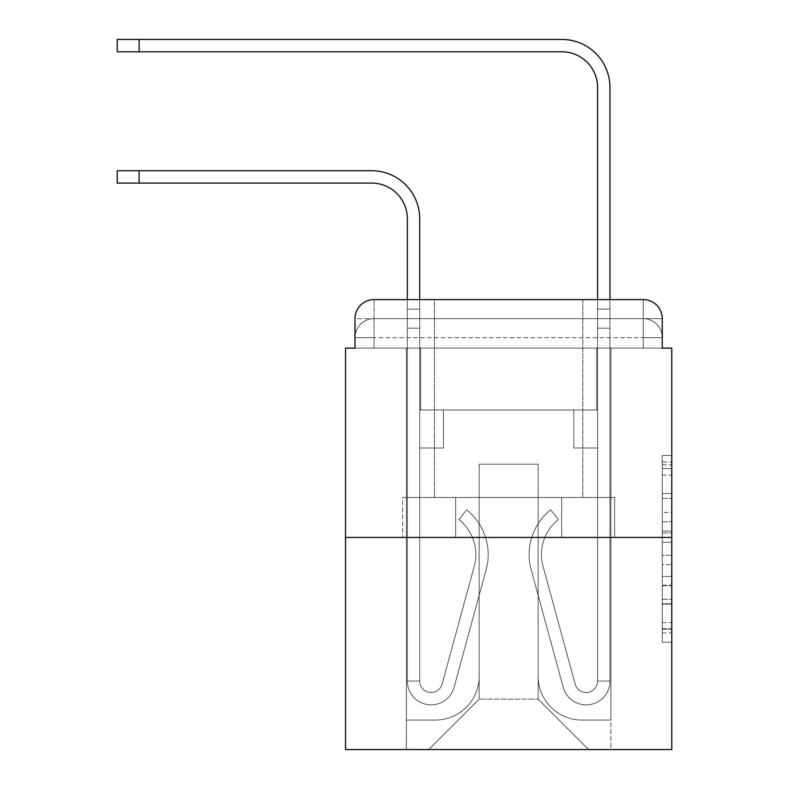 <?xml version="1.0" encoding="UTF-8"?>
<svg xmlns="http://www.w3.org/2000/svg" width="789" height="789" viewBox="0 0 789 789"><rect width="100%" height="100%" fill="white"/><g stroke="black" fill="none" stroke-linecap="round" stroke-linejoin="round"><path stroke-width="0.59" stroke-dasharray="3.94 2.96" d="M662.277 512.426L662.277 542.299L671.784 542.299L671.784 632.877L671.784 464.81L671.784 542.299L662.277 542.299L662.277 462.009L662.277 642.207L662.277 455.47L662.277 629.139L671.784 629.139L662.277 629.139L671.784 629.139L662.277 629.139L662.277 599.255L662.277 642.207L671.784 642.207L671.784 455.47L671.784 628.675L671.784 555.377L662.277 555.377L671.784 555.377L671.784 599.255L671.784 468.538L662.277 468.538L671.784 468.538L671.784 642.207L671.784 464.81L671.784 642.207L662.277 642.207L662.277 455.47L671.784 455.47L671.784 464.81L671.784 455.47L671.784 464.81L671.784 455.47L671.784 462.009L671.784 455.47L662.277 455.47L662.277 468.538L671.784 468.538L662.277 468.538L662.277 512.426L671.784 512.426M355.02 348.127L374.045 348.127L355.02 348.127L374.045 348.127L355.02 348.127L355.02 337.662L643.252 337.662L355.02 337.662L374.045 337.662L374.045 318.638L643.252 318.638L374.045 318.638L643.252 318.638L643.252 337.662L662.277 337.662L643.252 337.662L643.252 318.638L643.252 337.662L662.277 337.662L643.252 337.662L662.277 337.662L643.252 337.662L662.277 337.662L643.252 337.662L662.277 337.662L643.252 337.662L662.277 337.662L643.252 337.662L662.277 337.662L643.252 337.662L662.277 337.662L643.252 337.662L643.252 318.638L643.252 337.662L643.252 318.638L643.252 337.662L643.252 318.638L643.252 337.662L643.252 318.638L643.252 337.662L643.252 318.638L643.252 337.662L643.252 318.638L643.252 337.662L643.252 318.638L662.277 318.638L355.02 318.638A19.025 19.025 0 0 1 374.045 299.613L643.252 299.613L374.045 299.613A19.025 19.025 0 0 0 355.02 318.638L374.045 318.638A19.025 19.025 0 0 0 355.02 337.662L374.045 337.662L374.045 318.638A19.025 19.025 0 0 0 355.02 337.662L374.045 337.662L355.02 337.662L374.045 337.662L355.02 337.662L374.045 337.662L355.02 337.662L374.045 337.662L355.02 337.662L374.045 337.662L355.02 337.662L355.02 348.127L355.02 337.662L355.02 348.127L355.02 337.662L355.02 348.127L355.02 337.662L355.02 348.127L345.513 348.127L345.513 749.55L671.784 749.55L671.784 348.127L662.277 348.127L662.277 318.638A19.025 19.025 0 0 0 643.252 299.613A19.025 19.025 0 0 1 662.277 318.638L662.277 348.127L355.02 348.127L355.02 318.638L355.02 348.127L662.277 348.127L643.252 348.127L662.277 348.127L643.252 348.127L662.277 348.127L643.252 348.127L662.277 348.127L643.252 348.127L662.277 348.127L643.252 348.127L662.277 348.127L643.252 348.127L662.277 348.127L643.252 348.127L662.277 348.127L643.252 348.127L643.252 318.638L643.252 348.127L643.252 337.662L643.252 348.127L643.252 337.662L643.252 348.127L643.252 337.662L643.252 348.127L643.252 337.662L643.252 348.127L643.252 337.662L643.252 348.127L643.252 337.662L643.252 348.127L643.252 337.662L643.252 348.127L643.252 337.662L643.252 348.127L662.277 348.127L662.277 337.662A19.025 19.025 0 0 0 643.252 318.638L643.252 299.613A19.025 19.025 0 0 1 662.277 318.638A19.025 19.025 0 0 0 643.252 299.613L643.252 318.638A19.025 19.025 0 0 1 662.277 337.662A19.025 19.025 0 0 0 643.252 318.638A19.025 19.025 0 0 1 662.277 337.662A19.025 19.025 0 0 0 643.252 318.638A19.025 19.025 0 0 1 662.277 337.662A19.025 19.025 0 0 0 643.252 318.638A19.025 19.025 0 0 1 662.277 337.662L662.277 348.127M582.844 299.613L582.844 497.474L434.453 497.474L582.844 497.474L434.453 497.474L434.453 299.613L582.844 299.613L434.453 299.613L582.844 299.613L434.453 299.613L582.844 299.613L582.844 497.474L434.453 497.474L434.453 299.613M671.784 531.096L671.784 521.766L671.784 531.096L662.277 531.096L662.277 493.519L662.277 604.157L662.277 576.384L671.784 576.384L662.277 576.384L662.277 642.207L671.784 642.207L662.277 642.207L671.784 642.207L662.277 642.207L662.277 455.47L671.784 455.47L662.277 455.47L671.784 455.47L662.277 455.47L662.277 531.096L671.784 531.096M345.513 537.427L671.784 537.427M407.341 299.613L419.709 299.613L419.709 309.13L419.709 218.76A48.04 48.04 0 0 0 371.668 170.72L117.216 170.72L139.091 170.72L117.216 170.72L139.091 170.72L117.216 170.72L139.091 170.72L117.216 170.72L139.091 170.72L117.216 170.72L139.091 170.72L117.216 170.72L139.091 170.72L117.216 170.72L139.091 170.72L117.216 170.72L139.091 170.72L117.216 170.72L117.216 183.087L371.668 183.087A35.673 35.673 0 0 1 407.341 218.76L407.341 309.13L419.709 309.13L419.709 328.155L419.709 218.76A48.04 48.04 0 0 0 371.668 170.72L139.091 170.72L139.091 183.087L371.668 183.087A35.673 35.673 0 0 1 407.341 218.76L407.341 309.13L419.709 309.13L419.709 299.613L419.709 409.955L443.487 409.955L419.709 409.955L443.487 409.955L419.709 409.955L419.709 681.065A11.411 11.411 0 0 0 442.136 684.063A11.411 11.411 0 0 1 419.709 681.065A11.411 11.411 0 0 0 442.136 684.063L474.258 566.315A44.707 44.707 0 0 0 458.912 519.527A44.707 44.707 0 0 1 474.258 566.315A44.707 44.707 0 0 0 458.912 519.527L466.605 509.842A57.074 57.074 0 0 1 486.182 569.569L454.069 687.318A23.778 23.778 0 0 1 407.341 681.065L407.341 309.13L407.341 328.155L407.341 309.13L419.709 309.13L419.709 218.76A48.04 48.04 0 0 0 371.668 170.72L139.091 170.72L139.091 183.087L117.216 183.087L371.668 183.087A35.673 35.673 0 0 1 407.341 218.76L407.341 309.13L419.709 309.13L419.709 328.155L419.709 218.76A48.04 48.04 0 0 0 371.668 170.72L139.091 170.72L139.091 183.087L371.668 183.087A35.673 35.673 0 0 1 407.341 218.76L407.341 309.13L419.709 309.13L419.709 299.613L419.709 409.955L419.709 218.76A48.04 48.04 0 0 0 371.668 170.72L139.091 170.72L139.091 183.087L117.216 183.087L371.668 183.087A35.673 35.673 0 0 1 407.341 218.76L407.341 309.13L419.709 309.13L419.709 409.955L443.487 409.955L443.487 448.004L443.487 409.955L443.487 448.004L419.709 448.004L419.709 681.065L407.341 681.065L407.341 309.13L407.341 328.155L407.341 309.13L419.709 309.13L419.709 218.76A48.04 48.04 0 0 0 371.668 170.72L139.091 170.72L139.091 183.087L371.668 183.087A35.673 35.673 0 0 1 407.341 218.76L407.341 309.13L419.709 309.13L419.709 299.613L419.709 328.155L419.709 218.76A48.04 48.04 0 0 0 371.668 170.72L139.091 170.72L139.091 183.087L117.216 183.087L371.668 183.087A35.673 35.673 0 0 1 407.341 218.76L407.341 309.13L419.709 309.13L419.709 409.955L443.487 409.955L419.709 409.955L419.709 448.004L419.709 218.76A48.04 48.04 0 0 0 371.668 170.72L139.091 170.72L139.091 183.087L371.668 183.087A35.673 35.673 0 0 1 407.341 218.76L407.341 309.13L419.709 309.13L419.709 299.613L419.709 409.955L443.487 409.955L419.709 409.955L443.487 409.955L443.487 448.004L419.709 448.004L419.709 681.065L407.341 681.065L407.341 309.13L407.341 328.155L407.341 309.13L419.709 309.13L419.709 218.76A48.04 48.04 0 0 0 371.668 170.72L139.091 170.72L139.091 183.087L117.216 183.087L371.668 183.087A35.673 35.673 0 0 1 407.341 218.76L407.341 309.13L419.709 309.13L419.709 328.155L419.709 309.13L407.341 309.13L419.709 309.13L407.341 309.13L407.341 328.155L407.341 309.13L419.709 309.13L407.341 309.13L419.709 309.13L407.341 309.13L407.341 328.155L407.341 309.13L419.709 309.13L407.341 309.13L419.709 309.13L407.341 309.13L407.341 328.155L407.341 309.13L419.709 309.13L407.341 309.13L419.709 309.13L419.709 681.065A11.411 11.411 0 0 0 442.136 684.063L474.258 566.315A44.707 44.707 0 0 0 458.912 519.527L466.605 509.842A57.074 57.074 0 0 1 486.182 569.569L454.069 687.318A23.778 23.778 0 0 1 407.341 681.065L407.341 328.155L419.709 328.155L419.709 409.955L419.709 309.13L407.341 309.13L407.341 328.155L419.709 328.155L419.709 409.955L443.487 409.955L443.487 448.004L419.709 448.004L419.709 409.955L443.487 409.955L419.709 409.955L419.709 681.065A11.411 11.411 0 0 0 442.136 684.063A11.411 11.411 0 0 1 419.709 681.065L407.341 681.065L407.341 328.155L419.709 328.155L419.709 309.13L407.341 309.13L419.709 309.13L407.341 309.13L407.341 328.155L419.709 328.155L419.709 409.955L419.709 328.155L419.709 409.955L443.487 409.955L419.709 409.955L443.487 409.955L443.487 448.004L419.709 448.004L419.709 681.065L407.341 681.065L407.341 328.155L419.709 328.155L419.709 448.004L419.709 409.955L443.487 409.955L443.487 448.004L443.487 409.955L419.709 409.955L443.487 409.955L419.709 409.955L419.709 681.065A11.411 11.411 0 0 0 442.136 684.063L474.258 566.315A44.707 44.707 0 0 0 458.912 519.527A44.707 44.707 0 0 1 474.258 566.315A44.707 44.707 0 0 0 458.912 519.527L466.605 509.842A57.074 57.074 0 0 1 486.182 569.569L454.069 687.318A23.778 23.778 0 0 1 407.341 681.065L407.341 328.155L419.709 328.155L419.709 409.955L443.487 409.955L443.487 448.004L443.487 409.955L443.487 448.004L419.709 448.004L419.709 681.065A11.411 11.411 0 0 0 442.136 684.063L474.258 566.315A44.707 44.707 0 0 0 458.912 519.527L466.605 509.842A57.074 57.074 0 0 1 486.182 569.569L454.069 687.318A23.778 23.778 0 0 1 407.341 681.065L407.341 328.155L419.709 328.155L419.709 409.955L443.487 409.955L419.709 409.955L419.709 448.004L419.709 409.955L443.487 409.955L419.709 409.955L443.487 409.955L443.487 448.004L419.709 448.004L419.709 681.065L407.341 681.065L407.341 328.155L419.709 328.155L419.709 681.065L407.341 681.065L407.341 328.155L419.709 328.155L407.341 328.155L419.709 328.155L407.341 328.155L419.709 328.155L407.341 328.155L419.709 328.155L407.341 328.155L419.709 328.155L407.341 328.155L407.341 681.065L407.341 309.13L419.709 309.13L407.341 309.13L419.709 309.13L407.341 309.13L419.709 309.13L407.341 309.13L407.341 218.76L407.341 299.613M597.589 299.613L609.956 299.613L609.956 309.13L597.589 309.13L609.956 309.13L609.956 87.49A48.04 48.04 0 0 0 561.916 39.45L117.216 39.45L139.091 39.45L117.216 39.45L139.091 39.45L117.216 39.45L139.091 39.45L117.216 39.45L139.091 39.45L117.216 39.45L139.091 39.45L117.216 39.45L139.091 39.45L117.216 39.45L139.091 39.45L117.216 39.45L139.091 39.45L117.216 39.45L117.216 51.818L561.916 51.818A35.673 35.673 0 0 1 597.589 87.49L597.589 328.155L597.589 309.13L609.956 309.13L609.956 328.155L609.956 309.13L597.589 309.13L609.956 309.13L597.589 309.13L597.589 409.955L573.81 409.955L597.589 409.955L573.81 409.955L597.589 409.955L597.589 681.065A11.411 11.411 0 0 1 575.161 684.063A11.411 11.411 0 0 0 597.589 681.065A11.411 11.411 0 0 1 575.161 684.063L543.039 566.315A44.707 44.707 0 0 1 558.385 519.527A44.707 44.707 0 0 0 543.039 566.315A44.707 44.707 0 0 1 558.385 519.527L550.692 509.842A57.074 57.074 0 0 0 531.115 569.569L563.228 687.318A23.778 23.778 0 0 0 609.956 681.065L609.956 87.49A48.04 48.04 0 0 0 561.916 39.45L139.091 39.45L139.091 51.818L561.916 51.818A35.673 35.673 0 0 1 597.589 87.49L597.589 309.13L609.956 309.13L609.956 299.613L609.956 328.155L609.956 309.13L597.589 309.13L609.956 309.13L597.589 309.13L597.589 328.155L597.589 309.13L609.956 309.13L609.956 87.49A48.04 48.04 0 0 0 561.916 39.45L139.091 39.45L139.091 51.818L117.216 51.818L561.916 51.818A35.673 35.673 0 0 1 597.589 87.49L597.589 309.13L609.956 309.13L609.956 328.155L609.956 309.13L597.589 309.13L597.589 409.955L597.589 309.13L609.956 309.13L597.589 309.13L609.956 309.13L609.956 87.49A48.04 48.04 0 0 0 561.916 39.45L139.091 39.45L139.091 51.818L561.916 51.818A35.673 35.673 0 0 1 597.589 87.49L597.589 409.955L573.81 409.955L573.81 448.004L573.81 409.955L573.81 448.004L597.589 448.004L597.589 681.065L609.956 681.065L609.956 299.613L609.956 328.155L609.956 309.13L597.589 309.13L609.956 309.13L597.589 309.13L609.956 309.13L609.956 87.49A48.04 48.04 0 0 0 561.916 39.45L139.091 39.45L139.091 51.818L117.216 51.818L561.916 51.818A35.673 35.673 0 0 1 597.589 87.49L597.589 328.155L597.589 309.13L609.956 309.13L609.956 328.155L609.956 309.13L597.589 309.13L609.956 309.13L597.589 309.13L597.589 409.955L573.81 409.955L597.589 409.955L597.589 448.004L597.589 309.13L609.956 309.13L609.956 87.49A48.04 48.04 0 0 0 561.916 39.45L139.091 39.45L139.091 51.818L561.916 51.818A35.673 35.673 0 0 1 597.589 87.49L597.589 309.13L609.956 309.13L609.956 299.613L609.956 328.155L609.956 309.13L597.589 309.13L597.589 409.955L573.81 409.955L597.589 409.955L573.81 409.955L573.81 448.004L597.589 448.004L597.589 681.065L609.956 681.065L609.956 309.13L597.589 309.13L609.956 309.13L609.956 87.49A48.04 48.04 0 0 0 561.916 39.45L139.091 39.45L139.091 51.818L117.216 51.818L561.916 51.818A35.673 35.673 0 0 1 597.589 87.49L597.589 309.13L609.956 309.13L609.956 328.155L597.589 328.155L597.589 309.13L597.589 681.065A11.411 11.411 0 0 1 575.161 684.063L543.039 566.315A44.707 44.707 0 0 1 558.385 519.527L550.692 509.842A57.074 57.074 0 0 0 531.115 569.569L563.228 687.318A23.778 23.778 0 0 0 609.956 681.065L609.956 328.155L597.589 328.155L597.589 309.13L609.956 309.13L597.589 309.13L597.589 87.49L597.589 309.13L597.589 87.49L597.589 309.13L597.589 87.49L597.589 309.13L597.589 87.49L597.589 309.13L609.956 309.13L609.956 87.49A48.04 48.04 0 0 0 561.916 39.45L139.091 39.45L139.091 51.818L561.916 51.818A35.673 35.673 0 0 1 597.589 87.49L597.589 409.955L597.589 328.155L597.589 409.955L573.81 409.955L573.81 448.004L597.589 448.004L597.589 409.955L573.81 409.955L597.589 409.955L597.589 681.065A11.411 11.411 0 0 1 575.161 684.063A11.411 11.411 0 0 0 597.589 681.065L609.956 681.065L609.956 328.155L597.589 328.155L597.589 309.13L609.956 309.13L609.956 299.613L609.956 328.155L597.589 328.155L597.589 409.955L597.589 328.155L597.589 409.955L573.81 409.955L597.589 409.955L573.81 409.955L573.81 448.004L597.589 448.004L597.589 681.065L609.956 681.065L609.956 328.155L597.589 328.155L597.589 448.004L597.589 409.955L573.81 409.955L573.81 448.004L573.81 409.955L597.589 409.955L573.81 409.955L597.589 409.955L597.589 681.065A11.411 11.411 0 0 1 575.161 684.063L543.039 566.315A44.707 44.707 0 0 1 558.385 519.527A44.707 44.707 0 0 0 543.039 566.315A44.707 44.707 0 0 1 558.385 519.527L550.692 509.842A57.074 57.074 0 0 0 531.115 569.569L563.228 687.318A23.778 23.778 0 0 0 609.956 681.065L609.956 328.155L597.589 328.155L597.589 409.955L573.81 409.955L573.81 448.004L573.81 409.955L573.81 448.004L597.589 448.004L597.589 681.065A11.411 11.411 0 0 1 575.161 684.063L543.039 566.315A44.707 44.707 0 0 1 558.385 519.527L550.692 509.842A57.074 57.074 0 0 0 531.115 569.569L563.228 687.318A23.778 23.778 0 0 0 609.956 681.065L609.956 328.155L597.589 328.155L597.589 409.955L573.81 409.955L597.589 409.955L597.589 448.004L597.589 409.955L573.81 409.955L597.589 409.955L573.81 409.955L573.81 448.004L597.589 448.004L597.589 681.065L609.956 681.065L609.956 328.155L597.589 328.155L597.589 681.065L609.956 681.065L609.956 328.155L597.589 328.155L609.956 328.155L597.589 328.155L609.956 328.155L597.589 328.155L609.956 328.155L597.589 328.155L609.956 328.155L597.589 328.155L609.956 328.155L609.956 681.065L609.956 309.13L597.589 309.13L597.589 299.613M538.137 676.301A43.76 43.76 0 0 0 581.897 720.061A43.76 43.76 0 0 1 538.137 676.301L538.137 464.179L538.137 676.301A43.76 43.76 0 0 0 581.897 720.061L610.903 720.061L581.897 720.061A43.76 43.76 0 0 1 538.137 676.301L538.137 464.179L479.16 464.179L538.137 464.179L538.137 676.301A43.76 43.76 0 0 0 581.897 720.061L610.903 720.061L581.897 720.061A43.76 43.76 0 0 1 538.137 676.301L538.137 464.179L479.16 464.179L479.16 676.301L479.16 464.179L538.137 464.179L538.137 676.301A43.76 43.76 0 0 0 581.897 720.061L610.903 720.061L581.897 720.061A43.76 43.76 0 0 1 538.137 676.301L538.137 464.179L479.16 464.179L479.16 676.301A43.76 43.76 0 0 1 435.4 720.061A43.76 43.76 0 0 0 479.16 676.301L479.16 464.179L538.137 464.179L538.137 676.301A43.76 43.76 0 0 0 581.897 720.061L610.903 720.061L581.897 720.061A43.76 43.76 0 0 1 538.137 676.301L538.137 464.179L479.16 464.179L479.16 676.301A43.76 43.76 0 0 1 435.4 720.061L406.394 720.061L435.4 720.061A43.76 43.76 0 0 0 479.16 676.301L479.16 464.179L538.137 464.179L538.137 676.301A43.76 43.76 0 0 0 581.897 720.061L610.903 720.061L581.897 720.061A43.76 43.76 0 0 1 538.137 676.301L538.137 464.179L479.16 464.179L479.16 676.301A43.76 43.76 0 0 1 435.4 720.061L406.394 720.061L435.4 720.061A43.76 43.76 0 0 0 479.16 676.301L479.16 464.179L538.137 464.179L538.137 676.301A43.76 43.76 0 0 0 581.897 720.061L610.903 720.061L581.897 720.061A43.76 43.76 0 0 1 538.137 676.301L538.137 464.179L479.16 464.179L479.16 676.301A43.76 43.76 0 0 1 435.4 720.061L406.394 720.061L435.4 720.061A43.76 43.76 0 0 0 479.16 676.301L479.16 464.179L538.137 464.179L538.137 676.301A43.76 43.76 0 0 0 581.897 720.061L610.903 720.061L581.897 720.061A43.76 43.76 0 0 1 538.137 676.301L538.137 464.179L479.16 464.179L479.16 676.301A43.76 43.76 0 0 1 435.4 720.061L406.394 720.061L435.4 720.061A43.76 43.76 0 0 0 479.16 676.301L479.16 464.179L538.137 464.179L538.137 676.301M406.394 348.127L406.394 720.061L435.4 720.061A43.76 43.76 0 0 0 479.16 676.301A43.76 43.76 0 0 1 435.4 720.061L406.394 720.061L406.394 348.127L420.655 348.127L420.655 409.955L596.642 409.955L420.655 409.955L596.642 409.955L420.655 409.955L596.642 409.955L420.655 409.955L596.642 409.955L420.655 409.955L596.642 409.955L420.655 409.955L596.642 409.955L420.655 409.955L596.642 409.955L420.655 409.955L596.642 409.955L420.655 409.955L596.642 409.955L420.655 409.955L420.655 348.127L406.394 348.127L406.394 720.061L406.394 348.127L420.655 348.127L420.655 409.955L420.655 348.127L406.394 348.127L406.394 720.061L406.394 348.127L420.655 348.127L420.655 409.955L420.655 348.127L406.394 348.127L406.394 720.061L406.394 348.127L420.655 348.127L420.655 409.955L420.655 348.127L406.394 348.127L406.394 720.061L406.394 348.127L420.655 348.127L420.655 409.955L420.655 348.127L406.394 348.127L406.394 720.061L406.394 348.127L420.655 348.127L420.655 409.955L420.655 348.127L406.394 348.127L406.394 720.061L406.394 348.127L420.655 348.127L420.655 409.955L420.655 348.127L406.394 348.127L406.394 720.061L435.4 720.061A43.76 43.76 0 0 0 479.16 676.301L479.16 464.179L479.16 676.301A43.76 43.76 0 0 1 435.4 720.061A43.76 43.76 0 0 0 479.16 676.301L479.16 464.179L538.137 464.179L479.16 464.179L479.16 676.301A43.76 43.76 0 0 1 435.4 720.061L406.394 720.061L406.394 348.127L420.655 348.127L420.655 409.955L420.655 348.127L406.394 348.127L406.394 749.55L428.743 749.55L406.394 749.55L406.394 348.127L420.655 348.127L420.655 409.955L420.655 348.127L406.394 348.127M596.642 348.127L596.642 409.955L596.642 348.127L610.903 348.127L610.903 720.061L581.897 720.061L610.903 720.061L610.903 348.127L596.642 348.127L596.642 409.955L596.642 348.127L610.903 348.127L610.903 720.061L610.903 348.127L596.642 348.127L596.642 409.955L596.642 348.127L610.903 348.127L610.903 720.061L610.903 348.127L596.642 348.127L596.642 409.955L596.642 348.127L610.903 348.127L610.903 720.061L610.903 348.127L596.642 348.127L596.642 409.955L596.642 348.127L610.903 348.127L610.903 720.061L610.903 348.127L596.642 348.127L596.642 409.955L596.642 348.127L610.903 348.127L610.903 720.061L610.903 348.127L596.642 348.127L596.642 409.955L596.642 348.127L610.903 348.127L610.903 720.061L610.903 348.127L596.642 348.127L596.642 409.955L596.642 348.127L610.903 348.127L610.903 720.061L610.903 348.127L596.642 348.127L596.642 409.955L596.642 348.127L610.903 348.127L610.903 749.55L428.743 749.55L610.903 749.55L610.903 348.127L596.642 348.127M538.137 464.179L538.137 699.133L538.137 464.179L479.16 464.179L479.16 699.133L538.137 699.133L479.16 699.133L479.16 464.179L479.16 699.133L428.743 749.55L479.16 699.133L428.743 749.55L479.16 699.133L479.16 464.179L538.137 464.179L538.137 699.133L588.555 749.55L538.137 699.133L588.555 749.55L538.137 699.133L538.137 464.179L479.16 464.179L538.137 464.179M455.647 537.427L614.641 537.427L455.647 537.427L455.647 497.474L402.656 497.474L614.641 497.474L455.647 497.474L455.647 537.427L455.647 497.474L402.656 497.474L402.656 537.427L402.656 497.474L561.65 497.474L561.65 537.427L614.641 537.427L561.65 537.427L561.65 497.474L614.641 497.474L614.641 537.427L614.641 497.474L455.647 497.474L455.647 537.427M374.045 299.613A19.025 19.025 0 0 0 355.02 318.638A19.025 19.025 0 0 1 374.045 299.613L374.045 318.638A19.025 19.025 0 0 0 355.02 337.662L374.045 337.662L355.02 337.662A19.025 19.025 0 0 1 374.045 318.638A19.025 19.025 0 0 0 355.02 337.662A19.025 19.025 0 0 1 374.045 318.638A19.025 19.025 0 0 0 355.02 337.662A19.025 19.025 0 0 1 374.045 318.638L374.045 299.613M561.65 497.474L561.65 537.427L561.65 497.474M662.277 542.299L671.784 542.299L662.277 542.299M662.277 462.009L662.277 455.47L662.277 462.009L671.784 462.009L662.277 462.009M662.277 603.693L662.277 564.707L662.277 603.693L671.784 603.693L662.277 603.693M662.277 564.707L662.277 555.377L671.784 555.377L662.277 555.377L662.277 564.707L671.784 564.707L662.277 564.707M662.277 493.519L662.277 468.538L662.277 493.519L671.784 493.519L662.277 493.519M662.277 455.47L671.784 455.47L662.277 455.47L662.277 464.81L662.277 455.47L671.784 455.47M662.277 642.207L671.784 642.207L662.277 642.207L662.277 632.877L662.277 642.207M442.136 684.063A11.411 11.411 0 0 1 419.709 681.065A11.411 11.411 0 0 0 442.136 684.063L474.258 566.315A44.707 44.707 0 0 0 458.912 519.527A44.707 44.707 0 0 1 474.258 566.315A44.707 44.707 0 0 0 458.912 519.527L466.605 509.842A57.074 57.074 0 0 1 486.182 569.569L454.069 687.318A23.778 23.778 0 0 1 407.341 681.065A23.778 23.778 0 0 0 454.069 687.318A23.778 23.778 0 0 1 407.341 681.065A23.778 23.778 0 0 0 454.069 687.318A23.778 23.778 0 0 1 407.341 681.065A23.778 23.778 0 0 0 454.069 687.318A23.778 23.778 0 0 1 407.341 681.065A23.778 23.778 0 0 0 454.069 687.318A23.778 23.778 0 0 1 407.341 681.065A23.778 23.778 0 0 0 454.069 687.318A23.778 23.778 0 0 1 407.341 681.065A23.778 23.778 0 0 0 454.069 687.318A23.778 23.778 0 0 1 407.341 681.065L419.709 681.065A11.411 11.411 0 0 0 442.136 684.063L474.258 566.315A44.707 44.707 0 0 0 458.912 519.527L466.605 509.842A57.074 57.074 0 0 1 486.182 569.569L454.069 687.318A23.778 23.778 0 0 1 407.341 681.065L419.709 681.065A11.411 11.411 0 0 0 442.136 684.063A11.411 11.411 0 0 1 419.709 681.065A11.411 11.411 0 0 0 442.136 684.063L474.258 566.315A44.707 44.707 0 0 0 458.912 519.527A44.707 44.707 0 0 1 474.258 566.315A44.707 44.707 0 0 0 458.912 519.527L466.605 509.842A57.074 57.074 0 0 1 486.182 569.569L454.069 687.318A23.778 23.778 0 0 1 407.341 681.065A23.778 23.778 0 0 0 454.069 687.318A23.778 23.778 0 0 1 407.341 681.065L419.709 681.065L407.341 681.065A23.778 23.778 0 0 0 454.069 687.318A23.778 23.778 0 0 1 407.341 681.065A23.778 23.778 0 0 0 454.069 687.318A23.778 23.778 0 0 1 407.341 681.065L419.709 681.065A11.411 11.411 0 0 0 442.136 684.063L474.258 566.315A44.707 44.707 0 0 0 458.912 519.527L466.605 509.842A57.074 57.074 0 0 1 486.182 569.569L454.069 687.318A23.778 23.778 0 0 1 407.341 681.065L419.709 681.065A11.411 11.411 0 0 0 442.136 684.063A11.411 11.411 0 0 1 419.709 681.065A11.411 11.411 0 0 0 442.136 684.063L474.258 566.315A44.707 44.707 0 0 0 458.912 519.527A44.707 44.707 0 0 1 474.258 566.315A44.707 44.707 0 0 0 458.912 519.527L466.605 509.842A57.074 57.074 0 0 1 486.182 569.569L454.069 687.318A23.778 23.778 0 0 1 407.341 681.065A23.778 23.778 0 0 0 454.069 687.318A23.778 23.778 0 0 1 407.341 681.065L419.709 681.065A11.411 11.411 0 0 0 442.136 684.063L474.258 566.315A44.707 44.707 0 0 0 458.912 519.527L466.605 509.842A57.074 57.074 0 0 1 486.182 569.569L454.069 687.318A23.778 23.778 0 0 1 407.341 681.065L419.709 681.065A11.411 11.411 0 0 0 442.136 684.063A11.411 11.411 0 0 1 419.709 681.065A11.411 11.411 0 0 0 442.136 684.063L474.258 566.315A44.707 44.707 0 0 0 458.912 519.527A44.707 44.707 0 0 1 474.258 566.315A44.707 44.707 0 0 0 458.912 519.527L466.605 509.842A57.074 57.074 0 0 1 486.182 569.569L454.069 687.318A23.778 23.778 0 0 1 407.341 681.065A23.778 23.778 0 0 0 454.069 687.318A23.778 23.778 0 0 1 407.341 681.065L419.709 681.065L407.341 681.065A23.778 23.778 0 0 0 454.069 687.318A23.778 23.778 0 0 1 407.341 681.065A23.778 23.778 0 0 0 454.069 687.318L486.182 569.569A57.074 57.074 0 0 0 466.605 509.842A57.074 57.074 0 0 1 486.182 569.569A57.074 57.074 0 0 0 466.605 509.842A57.074 57.074 0 0 1 486.182 569.569A57.074 57.074 0 0 0 466.605 509.842A57.074 57.074 0 0 1 486.182 569.569A57.074 57.074 0 0 0 466.605 509.842A57.074 57.074 0 0 1 486.182 569.569A57.074 57.074 0 0 0 466.605 509.842A57.074 57.074 0 0 1 486.182 569.569A57.074 57.074 0 0 0 466.605 509.842A57.074 57.074 0 0 1 486.182 569.569A57.074 57.074 0 0 0 466.605 509.842A57.074 57.074 0 0 1 486.182 569.569A57.074 57.074 0 0 0 466.605 509.842A57.074 57.074 0 0 1 486.182 569.569A57.074 57.074 0 0 0 466.605 509.842A57.074 57.074 0 0 1 486.182 569.569A57.074 57.074 0 0 0 466.605 509.842A57.074 57.074 0 0 1 486.182 569.569A57.074 57.074 0 0 0 466.605 509.842A57.074 57.074 0 0 1 486.182 569.569A57.074 57.074 0 0 0 466.605 509.842A57.074 57.074 0 0 1 486.182 569.569A57.074 57.074 0 0 0 466.605 509.842L458.912 519.527A44.707 44.707 0 0 1 474.258 566.315A44.707 44.707 0 0 0 458.912 519.527L466.605 509.842L458.912 519.527A44.707 44.707 0 0 1 474.258 566.315L442.136 684.063A11.411 11.411 0 0 1 419.709 681.065A11.411 11.411 0 0 0 442.136 684.063L474.258 566.315L442.136 684.063A11.411 11.411 0 0 1 419.709 681.065A11.411 11.411 0 0 0 442.136 684.063L474.258 566.315L442.136 684.063A11.411 11.411 0 0 1 419.709 681.065L407.341 681.065L419.709 681.065A11.411 11.411 0 0 0 442.136 684.063L474.258 566.315A44.707 44.707 0 0 0 458.912 519.527L466.605 509.842L458.912 519.527A44.707 44.707 0 0 1 474.258 566.315L442.136 684.063A11.411 11.411 0 0 1 419.709 681.065L419.709 409.955L443.487 409.955L443.487 448.004L419.709 448.004L419.709 681.065A11.411 11.411 0 0 0 442.136 684.063L474.258 566.315A44.707 44.707 0 0 0 458.912 519.527L466.605 509.842L458.912 519.527A44.707 44.707 0 0 1 474.258 566.315L442.136 684.063A11.411 11.411 0 0 1 419.709 681.065L419.709 409.955L443.487 409.955L419.709 409.955L419.709 681.065A11.411 11.411 0 0 0 442.136 684.063L474.258 566.315A44.707 44.707 0 0 0 458.912 519.527L466.605 509.842L458.912 519.527A44.707 44.707 0 0 1 474.258 566.315L442.136 684.063A11.411 11.411 0 0 1 419.709 681.065L419.709 409.955L443.487 409.955L443.487 448.004L419.709 448.004L419.709 681.065A11.411 11.411 0 0 0 442.136 684.063L474.258 566.315A44.707 44.707 0 0 0 458.912 519.527L466.605 509.842L458.912 519.527A44.707 44.707 0 0 1 474.258 566.315L442.136 684.063A11.411 11.411 0 0 1 419.709 681.065L419.709 409.955L443.487 409.955L443.487 448.004L443.487 409.955L419.709 409.955L443.487 409.955L443.487 448.004L443.487 409.955L443.487 448.004L419.709 448.004L419.709 681.065A11.411 11.411 0 0 0 442.136 684.063L474.258 566.315A44.707 44.707 0 0 0 458.912 519.527L466.605 509.842L458.912 519.527A44.707 44.707 0 0 1 474.258 566.315L442.136 684.063M443.487 448.004L419.709 448.004L419.709 409.955L443.487 409.955L443.487 448.004L419.709 448.004L443.487 448.004L443.487 409.955L443.487 448.004L443.487 409.955L419.709 409.955L443.487 409.955L443.487 448.004L419.709 448.004L443.487 448.004L419.709 448.004L443.487 448.004L443.487 409.955L443.487 448.004L443.487 409.955L443.487 448.004L419.709 448.004L443.487 448.004L419.709 448.004L443.487 448.004L443.487 409.955L443.487 448.004L419.709 448.004L443.487 448.004L419.709 448.004L443.487 448.004L443.487 409.955L443.487 448.004L419.709 448.004L443.487 448.004L419.709 448.004L443.487 448.004L443.487 409.955L443.487 448.004L419.709 448.004L443.487 448.004L419.709 448.004L443.487 448.004L443.487 409.955L443.487 448.004L419.709 448.004L443.487 448.004M575.161 684.063A11.411 11.411 0 0 0 597.589 681.065A11.411 11.411 0 0 1 575.161 684.063L543.039 566.315A44.707 44.707 0 0 1 558.385 519.527A44.707 44.707 0 0 0 543.039 566.315A44.707 44.707 0 0 1 558.385 519.527L550.692 509.842A57.074 57.074 0 0 0 531.115 569.569L563.228 687.318A23.778 23.778 0 0 0 609.956 681.065A23.778 23.778 0 0 1 563.228 687.318A23.778 23.778 0 0 0 609.956 681.065A23.778 23.778 0 0 1 563.228 687.318A23.778 23.778 0 0 0 609.956 681.065A23.778 23.778 0 0 1 563.228 687.318A23.778 23.778 0 0 0 609.956 681.065A23.778 23.778 0 0 1 563.228 687.318A23.778 23.778 0 0 0 609.956 681.065A23.778 23.778 0 0 1 563.228 687.318A23.778 23.778 0 0 0 609.956 681.065A23.778 23.778 0 0 1 563.228 687.318A23.778 23.778 0 0 0 609.956 681.065L597.589 681.065A11.411 11.411 0 0 1 575.161 684.063L543.039 566.315A44.707 44.707 0 0 1 558.385 519.527L550.692 509.842A57.074 57.074 0 0 0 531.115 569.569L563.228 687.318A23.778 23.778 0 0 0 609.956 681.065L597.589 681.065A11.411 11.411 0 0 1 575.161 684.063A11.411 11.411 0 0 0 597.589 681.065A11.411 11.411 0 0 1 575.161 684.063L543.039 566.315A44.707 44.707 0 0 1 558.385 519.527A44.707 44.707 0 0 0 543.039 566.315A44.707 44.707 0 0 1 558.385 519.527L550.692 509.842A57.074 57.074 0 0 0 531.115 569.569L563.228 687.318A23.778 23.778 0 0 0 609.956 681.065A23.778 23.778 0 0 1 563.228 687.318A23.778 23.778 0 0 0 609.956 681.065L597.589 681.065L609.956 681.065A23.778 23.778 0 0 1 563.228 687.318A23.778 23.778 0 0 0 609.956 681.065A23.778 23.778 0 0 1 563.228 687.318A23.778 23.778 0 0 0 609.956 681.065L597.589 681.065A11.411 11.411 0 0 1 575.161 684.063L543.039 566.315A44.707 44.707 0 0 1 558.385 519.527L550.692 509.842A57.074 57.074 0 0 0 531.115 569.569L563.228 687.318A23.778 23.778 0 0 0 609.956 681.065L597.589 681.065A11.411 11.411 0 0 1 575.161 684.063A11.411 11.411 0 0 0 597.589 681.065A11.411 11.411 0 0 1 575.161 684.063L543.039 566.315A44.707 44.707 0 0 1 558.385 519.527A44.707 44.707 0 0 0 543.039 566.315A44.707 44.707 0 0 1 558.385 519.527L550.692 509.842A57.074 57.074 0 0 0 531.115 569.569L563.228 687.318A23.778 23.778 0 0 0 609.956 681.065A23.778 23.778 0 0 1 563.228 687.318A23.778 23.778 0 0 0 609.956 681.065L597.589 681.065A11.411 11.411 0 0 1 575.161 684.063L543.039 566.315A44.707 44.707 0 0 1 558.385 519.527L550.692 509.842A57.074 57.074 0 0 0 531.115 569.569L563.228 687.318A23.778 23.778 0 0 0 609.956 681.065L597.589 681.065A11.411 11.411 0 0 1 575.161 684.063A11.411 11.411 0 0 0 597.589 681.065A11.411 11.411 0 0 1 575.161 684.063L543.039 566.315A44.707 44.707 0 0 1 558.385 519.527A44.707 44.707 0 0 0 543.039 566.315A44.707 44.707 0 0 1 558.385 519.527L550.692 509.842A57.074 57.074 0 0 0 531.115 569.569L563.228 687.318A23.778 23.778 0 0 0 609.956 681.065A23.778 23.778 0 0 1 563.228 687.318A23.778 23.778 0 0 0 609.956 681.065L597.589 681.065L609.956 681.065A23.778 23.778 0 0 1 563.228 687.318A23.778 23.778 0 0 0 609.956 681.065A23.778 23.778 0 0 1 563.228 687.318L531.115 569.569A57.074 57.074 0 0 1 550.692 509.842A57.074 57.074 0 0 0 531.115 569.569A57.074 57.074 0 0 1 550.692 509.842A57.074 57.074 0 0 0 531.115 569.569A57.074 57.074 0 0 1 550.692 509.842A57.074 57.074 0 0 0 531.115 569.569A57.074 57.074 0 0 1 550.692 509.842A57.074 57.074 0 0 0 531.115 569.569A57.074 57.074 0 0 1 550.692 509.842A57.074 57.074 0 0 0 531.115 569.569A57.074 57.074 0 0 1 550.692 509.842A57.074 57.074 0 0 0 531.115 569.569A57.074 57.074 0 0 1 550.692 509.842A57.074 57.074 0 0 0 531.115 569.569A57.074 57.074 0 0 1 550.692 509.842A57.074 57.074 0 0 0 531.115 569.569A57.074 57.074 0 0 1 550.692 509.842A57.074 57.074 0 0 0 531.115 569.569A57.074 57.074 0 0 1 550.692 509.842A57.074 57.074 0 0 0 531.115 569.569A57.074 57.074 0 0 1 550.692 509.842A57.074 57.074 0 0 0 531.115 569.569A57.074 57.074 0 0 1 550.692 509.842A57.074 57.074 0 0 0 531.115 569.569A57.074 57.074 0 0 1 550.692 509.842L558.385 519.527A44.707 44.707 0 0 0 543.039 566.315A44.707 44.707 0 0 1 558.385 519.527L550.692 509.842L558.385 519.527A44.707 44.707 0 0 0 543.039 566.315L575.161 684.063A11.411 11.411 0 0 0 597.589 681.065A11.411 11.411 0 0 1 575.161 684.063L543.039 566.315L575.161 684.063A11.411 11.411 0 0 0 597.589 681.065A11.411 11.411 0 0 1 575.161 684.063L543.039 566.315L575.161 684.063A11.411 11.411 0 0 0 597.589 681.065L609.956 681.065L597.589 681.065A11.411 11.411 0 0 1 575.161 684.063L543.039 566.315A44.707 44.707 0 0 1 558.385 519.527L550.692 509.842L558.385 519.527A44.707 44.707 0 0 0 543.039 566.315L575.161 684.063A11.411 11.411 0 0 0 597.589 681.065L597.589 409.955L573.81 409.955L573.81 448.004L597.589 448.004L597.589 681.065A11.411 11.411 0 0 1 575.161 684.063L543.039 566.315A44.707 44.707 0 0 1 558.385 519.527L550.692 509.842L558.385 519.527A44.707 44.707 0 0 0 543.039 566.315L575.161 684.063A11.411 11.411 0 0 0 597.589 681.065L597.589 409.955L573.81 409.955L597.589 409.955L597.589 681.065A11.411 11.411 0 0 1 575.161 684.063L543.039 566.315A44.707 44.707 0 0 1 558.385 519.527L550.692 509.842L558.385 519.527A44.707 44.707 0 0 0 543.039 566.315L575.161 684.063A11.411 11.411 0 0 0 597.589 681.065L597.589 409.955L573.81 409.955L573.81 448.004L597.589 448.004L597.589 681.065A11.411 11.411 0 0 1 575.161 684.063L543.039 566.315A44.707 44.707 0 0 1 558.385 519.527L550.692 509.842L558.385 519.527A44.707 44.707 0 0 0 543.039 566.315L575.161 684.063A11.411 11.411 0 0 0 597.589 681.065L597.589 409.955L573.81 409.955L573.81 448.004L573.81 409.955L597.589 409.955L573.81 409.955L573.81 448.004L573.81 409.955L573.81 448.004L597.589 448.004L597.589 681.065A11.411 11.411 0 0 1 575.161 684.063L543.039 566.315A44.707 44.707 0 0 1 558.385 519.527L550.692 509.842L558.385 519.527A44.707 44.707 0 0 0 543.039 566.315L575.161 684.063M573.81 448.004L597.589 448.004L597.589 409.955L573.81 409.955L573.81 448.004L597.589 448.004L573.81 448.004L573.81 409.955L573.81 448.004L573.81 409.955L597.589 409.955L573.81 409.955L573.81 448.004L597.589 448.004L573.81 448.004L597.589 448.004L573.81 448.004L573.81 409.955L573.81 448.004L573.81 409.955L573.81 448.004L597.589 448.004L573.81 448.004L597.589 448.004L573.81 448.004L573.81 409.955L573.81 448.004L597.589 448.004L573.81 448.004L597.589 448.004L573.81 448.004L573.81 409.955L573.81 448.004L597.589 448.004L573.81 448.004L597.589 448.004L573.81 448.004L573.81 409.955L573.81 448.004L597.589 448.004L573.81 448.004L597.589 448.004L573.81 448.004L573.81 409.955L573.81 448.004L597.589 448.004L573.81 448.004M139.091 183.087L371.668 183.087L117.216 183.087L371.668 183.087L117.216 183.087L371.668 183.087L117.216 183.087L371.668 183.087L139.091 183.087L139.091 170.72L371.668 170.72L139.091 170.72L371.668 170.72L139.091 170.72L371.668 170.72L139.091 170.72L371.668 170.72L139.091 170.72L139.091 183.087L139.091 170.72M419.709 218.76A48.04 48.04 0 0 0 371.668 170.72A48.04 48.04 0 0 1 419.709 218.76A48.04 48.04 0 0 0 371.668 170.72A48.04 48.04 0 0 1 419.709 218.76A48.04 48.04 0 0 0 371.668 170.72A48.04 48.04 0 0 1 419.709 218.76A48.04 48.04 0 0 0 371.668 170.72A48.04 48.04 0 0 1 419.709 218.76M139.091 51.818L561.916 51.818A35.673 35.673 0 0 1 597.589 87.49L597.589 309.13L609.956 309.13L609.956 87.49A48.04 48.04 0 0 0 561.916 39.45L139.091 39.45L139.091 51.818L561.916 51.818L117.216 51.818L561.916 51.818L117.216 51.818L561.916 51.818L117.216 51.818L561.916 51.818L139.091 51.818L139.091 39.45L561.916 39.45L139.091 39.45L561.916 39.45L139.091 39.45L561.916 39.45L139.091 39.45L561.916 39.45L139.091 39.45L139.091 51.818L139.091 39.45M609.956 87.49A48.04 48.04 0 0 0 561.916 39.45A48.04 48.04 0 0 1 609.956 87.49A48.04 48.04 0 0 0 561.916 39.45A48.04 48.04 0 0 1 609.956 87.49A48.04 48.04 0 0 0 561.916 39.45A48.04 48.04 0 0 1 609.956 87.49A48.04 48.04 0 0 0 561.916 39.45A48.04 48.04 0 0 1 609.956 87.49M458.912 519.527L466.605 509.842L458.912 519.527M558.385 519.527L550.692 509.842L558.385 519.527M374.045 348.127L374.045 337.662L374.045 348.127M662.277 599.255L671.784 599.255L662.277 599.255M662.277 585.251L671.784 585.251M662.277 498.421L671.784 498.421L662.277 498.421M662.277 464.81L671.784 464.81M662.277 632.877L671.784 632.877M662.277 622.6L671.784 622.6M662.277 475.077L671.784 475.077M662.277 532.969L671.784 532.969L662.277 532.969M662.277 585.724L671.784 585.724L662.277 585.724M662.277 604.157L671.784 604.157L662.277 604.157M662.277 521.766L671.784 521.766L662.277 521.766M662.277 628.675L671.784 628.675M662.277 629.139L671.784 629.139M662.277 468.538L671.784 468.538M117.216 170.72L117.216 183.087M117.216 39.45L117.216 51.818"/><path stroke-width="1.18" d="M355.02 318.638L355.02 348.127L355.02 318.638A19.025 19.025 0 0 1 374.045 299.613L407.341 299.613L407.341 218.76A35.673 35.673 0 0 0 371.668 183.087A35.673 35.673 0 0 1 407.341 218.76A35.673 35.673 0 0 0 371.668 183.087A35.673 35.673 0 0 1 407.341 218.76A35.673 35.673 0 0 0 371.668 183.087A35.673 35.673 0 0 1 407.341 218.76A35.673 35.673 0 0 0 371.668 183.087A35.673 35.673 0 0 1 407.341 218.76A35.673 35.673 0 0 0 371.668 183.087L117.216 183.087L117.216 170.72L139.091 170.72L139.091 183.087M671.784 537.427L345.513 537.427L345.513 749.55L671.784 749.55L671.784 348.127L662.277 348.127L662.277 318.638A19.025 19.025 0 0 0 643.252 299.613L374.045 299.613M345.513 537.427L345.513 348.127L355.02 348.127M139.091 170.72L371.668 170.72A48.04 48.04 0 0 1 419.709 218.76L419.709 299.613L419.709 218.76L419.709 299.613L419.709 218.76L419.709 299.613L419.709 218.76L419.709 299.613L419.709 218.76L419.709 299.613L434.453 299.613M582.844 299.613L597.589 299.613L597.589 87.49A35.673 35.673 0 0 0 561.916 51.818A35.673 35.673 0 0 1 597.589 87.49A35.673 35.673 0 0 0 561.916 51.818A35.673 35.673 0 0 1 597.589 87.49A35.673 35.673 0 0 0 561.916 51.818A35.673 35.673 0 0 1 597.589 87.49A35.673 35.673 0 0 0 561.916 51.818A35.673 35.673 0 0 1 597.589 87.49A35.673 35.673 0 0 0 561.916 51.818L117.216 51.818L117.216 39.45L139.091 39.45L139.091 51.818M139.091 39.45L561.916 39.45A48.04 48.04 0 0 1 609.956 87.49L609.956 299.613L609.956 87.49L609.956 299.613L609.956 87.49L609.956 299.613L609.956 87.49L609.956 299.613L609.956 87.49L609.956 299.613L643.252 299.613M662.277 348.127L662.277 318.638"/></g></svg>
